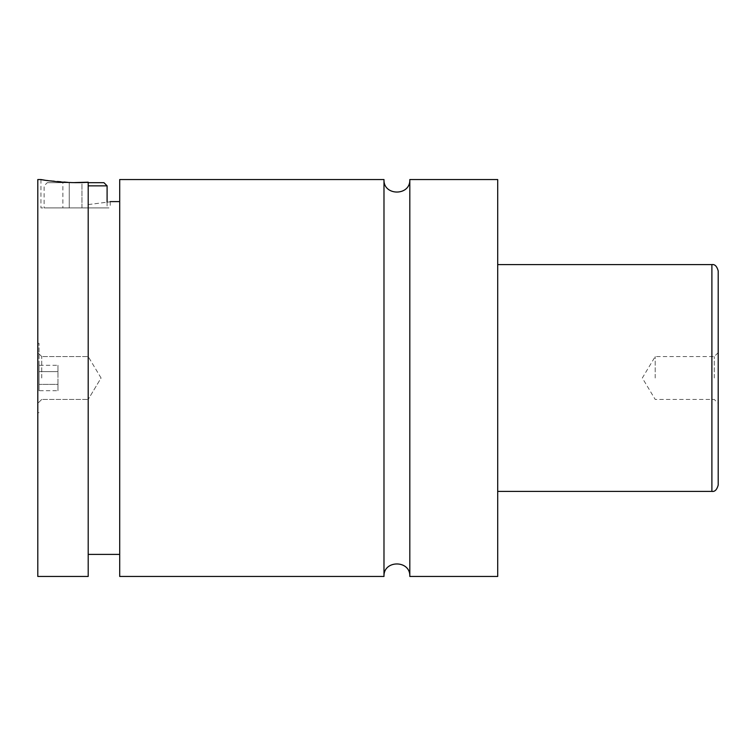 <?xml version="1.0" encoding="UTF-8"?>
<svg xmlns="http://www.w3.org/2000/svg" width="756" height="756" viewBox="0 0 756 756"><rect width="100%" height="100%" fill="white"/><g stroke="black" fill="none" stroke-linecap="round" stroke-linejoin="round"><path stroke-width="0.57" stroke-dasharray="3.78 2.83" d="M409.818 179.55L409.818 576.45M383.982 179.55L383.982 576.45M37.8 179.55L37.8 576.45M39.057 378L39.057 343.347L39.057 378M88.197 185.853L107.097 185.853M107.097 202.192L107.097 207.9L44.103 207.9L44.103 185.853L47.25 182.697L88.197 182.697M103.95 182.697L47.25 182.697M44.103 207.9L107.097 207.9M88.197 182.196L88.197 576.45M40.947 179.55L40.947 207.9L110.253 207.9L40.947 207.9M74.258 182.593L44.717 180.174M88.197 204.574C117.057 200.954 117.057 200.954 88.197 204.574L88.197 554.403L88.197 204.574M718.2 485.097L718.2 270.903M714.259 378L714.259 356.577L714.259 378M655.197 378L655.197 356.577L655.197 378M41.741 378L41.741 356.577L41.741 378M497.703 179.55L497.703 576.45M119.703 179.55L119.703 576.45M119.703 378L119.703 201.597L119.703 378M88.329 207.9L81.969 207.9L81.969 182.697L88.329 182.697L69.231 182.697L81.969 182.697L81.969 207.9L88.329 207.9L88.329 182.697M62.871 207.9L81.969 207.9L69.231 207.9L69.231 182.697L62.871 182.697L69.231 182.697L69.231 207.9L62.871 207.9L62.871 182.697M39.057 365.271L39.057 371.631L39.057 365.271L57.957 365.271L57.957 371.631L39.057 371.631L39.057 384.369L39.057 371.631L57.957 371.631L57.957 365.271M39.057 390.729L39.057 384.369L39.057 390.729L57.957 390.729L57.957 371.631L57.957 384.369L39.057 384.369L57.957 384.369L57.957 390.729M711.897 264.6L711.897 491.4M39.057 343.347L37.8 343.347M39.057 412.653L37.8 412.653M110.253 201.597L110.253 207.9M718.2 352.646L714.259 356.577L655.197 356.577L642.326 378L655.197 399.423L714.259 399.423L718.2 403.354M41.741 356.577L37.8 352.646L41.741 356.577L88.197 356.577L41.741 356.577M41.741 399.423L37.8 403.354L41.741 399.423L88.197 399.423L41.741 399.423M101.068 378L88.197 356.577L101.068 378L88.197 399.423L101.068 378"/><path stroke-width="1.13" d="M383.982 576.45C383.188 559.79 410.612 559.79 409.818 576.45L409.818 179.55C410.612 196.21 383.188 196.21 383.982 179.55L119.703 179.55L119.703 576.45L383.982 576.45L383.982 179.55M88.197 182.697L103.95 182.697L107.097 185.853L88.197 185.853M107.097 185.853L107.097 202.192M44.717 180.174L40.947 179.55C40.04 179.597 66.66 184.048 88.197 182.196L74.258 182.593M88.197 204.574C117.057 200.954 117.057 200.954 88.197 204.574M718.2 378L718.2 485.097C716.896 489.775 714.798 491.873 711.897 491.4L711.897 264.6C714.798 264.127 716.896 266.225 718.2 270.903L718.2 378M409.818 576.45L497.703 576.45L497.703 179.55L409.818 179.55M88.197 182.196L88.197 576.45L37.8 576.45L37.8 179.55L40.947 179.55M711.897 264.6L497.703 264.6M711.897 491.4L497.703 491.4M119.703 201.597L110.253 201.597M119.703 554.403L88.197 554.403"/></g></svg>
